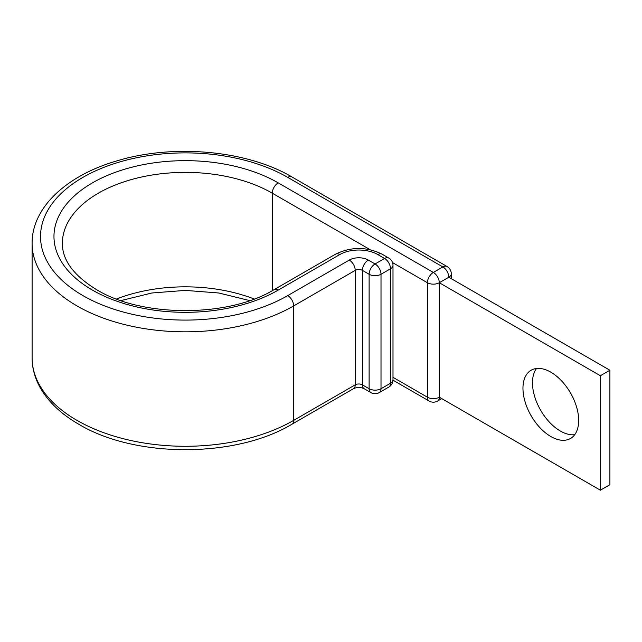 <?xml version="1.0" encoding="UTF-8"?>
<svg xmlns="http://www.w3.org/2000/svg" width="642" height="642" viewBox="0 0 642 642"><rect width="100%" height="100%" fill="white"/><g stroke="black" fill="none" stroke-linecap="round" stroke-linejoin="round"><path stroke-width="0.96" d="M550.82 372.183A39.395 22.743 -120 0 0 531.119 370.233A39.395 22.743 -120 0 0 525.084 401.804A39.395 22.743 -120 0 0 550.82 436.512A39.395 22.743 -120 0 0 570.513 438.47A39.395 22.743 -120 0 0 576.556 406.9A39.395 22.743 -120 0 0 550.82 372.183M574.686 434.706A39.395 22.743 60 0 1 560.338 431.023A39.395 22.743 60 0 1 536.086 400.688A39.395 22.743 60 0 1 536.463 368.5M392.984 380.168L429.145 401.049A8.41 8.41 0 0 0 437.555 401.049A8.41 4.855 -120 0 0 439.297 397.197L439.297 282.729L600.382 375.731L600.382 490.199L439.297 397.197A8.41 4.855 180 0 1 427.403 397.197L427.403 282.729A8.41 4.855 -60 0 1 433.35 272.433L442.868 266.936A8.41 4.855 -60 0 1 447.073 266.518L291.933 176.951A8.41 4.855 -60 0 0 287.728 177.369A144.819 83.612 0 0 0 82.93 177.369A144.819 83.612 0 0 0 82.93 295.609A144.819 83.612 0 0 0 287.728 295.609A8.41 4.855 60 0 1 293.675 305.913L355.235 270.37A5.048 2.913 180 0 1 362.377 270.37L369.118 274.262A8.41 4.855 -60 0 1 375.064 263.958L384.582 258.461A8.41 4.855 -60 0 1 388.787 258.052L382.046 254.16A8.41 4.855 120 0 0 377.841 254.577L384.582 258.461A8.41 4.855 60 0 1 390.529 268.765L381.011 274.262L381.011 388.723L390.529 383.234L390.529 268.765A8.41 4.855 180 0 0 392.992 265.331A8.41 8.41 0 0 0 388.787 258.052M272.264 290.682L272.264 193.162A8.41 4.855 -60 0 1 278.211 182.866L433.35 272.433A8.41 4.855 -120 0 1 439.297 282.729L448.814 277.24L609.9 370.241L609.9 484.702L600.382 490.199M609.9 370.241L600.382 375.731M278.211 182.866A131.361 75.836 0 0 0 92.44 182.866A131.361 75.836 0 0 0 92.44 290.112A131.361 75.836 0 0 0 278.211 290.112L339.77 254.577A26.916 15.536 180 0 1 377.841 254.577M370.169 249.69L272.264 193.162A122.943 70.981 0 0 0 138.279 177.778A122.943 70.981 0 0 0 62.378 243.358C62.29 260.171 73.71 275.611 96.653 289.694C141.962 317.557 228.696 317.557 274.006 289.694A8.41 4.855 60 0 1 278.211 290.112M254.144 298.995A122.943 70.981 0 0 0 116.515 298.995M32.1 357.819L32.1 243.358A153.229 88.468 0 0 0 76.976 305.913A153.229 88.468 0 0 0 293.675 305.913L293.675 420.374A8.41 4.855 60 0 1 291.933 424.226C235.686 458.163 134.972 458.163 78.725 424.226C60.797 413.881 47.781 401.378 39.676 386.709C34.668 377.432 32.14 367.802 32.1 357.819A153.229 88.468 0 0 0 76.976 420.374A153.229 88.468 0 0 0 293.675 420.374L355.235 384.839A5.048 2.913 180 0 1 362.377 384.839L369.118 388.723L369.118 274.262A8.41 4.855 0 0 0 381.011 274.262A8.41 4.855 60 0 0 375.064 263.958L368.323 260.066A8.41 4.855 120 0 0 362.377 270.37L362.377 384.839A8.41 4.855 120 0 0 364.118 388.683L370.859 392.575A8.41 4.855 -60 0 1 369.118 388.723A8.41 4.855 180 0 0 381.011 388.723A8.41 4.855 60 0 1 379.27 392.575A8.41 8.41 0 0 1 370.859 392.575M287.728 295.609L349.288 260.066A8.41 4.855 60 0 1 355.235 270.37L355.235 384.839A8.41 4.855 60 0 1 353.493 388.683C357.024 387.078 360.563 387.078 364.118 388.683M349.288 260.066A13.458 7.768 180 0 1 368.323 260.066M274.006 289.694L335.565 254.16A8.41 4.855 60 0 1 339.77 254.577M392.535 262.602L427.403 282.729A8.41 4.855 180 0 0 439.297 282.729M287.728 177.369L442.868 266.936A8.41 4.855 -120 0 1 448.814 277.24A8.41 4.855 180 0 0 451.278 273.805A8.41 8.41 0 0 0 447.073 266.518M429.145 401.049A8.41 4.855 -60 0 1 427.403 397.197L392.992 377.327M388.787 387.086A8.41 8.41 0 0 0 392.992 379.799A8.41 4.855 0 0 1 390.529 383.234A8.41 4.855 60 0 1 388.787 387.086L379.27 392.575M120.929 300.592L151.865 292.993L185.329 290.393L218.794 292.993L249.722 300.592M32.1 243.358C31.819 207.446 66.752 175.427 116.651 160.957C173.067 143.664 246.841 150.236 291.933 176.951M335.565 254.16C351.062 246.616 366.55 246.616 382.046 254.16M291.933 424.226L353.493 388.683M451.278 278.66L451.278 273.805M437.555 401.049L441.76 398.618M392.992 379.799L392.992 265.331"/></g></svg>
